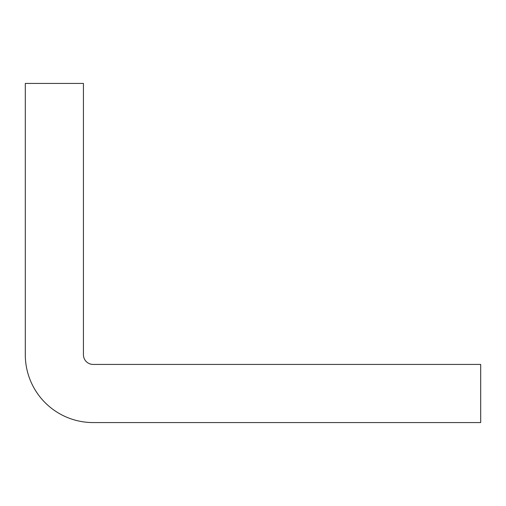 <?xml version="1.0" encoding="UTF-8"?>
<svg xmlns="http://www.w3.org/2000/svg" width="506" height="506" viewBox="0 0 506 506"><rect width="100%" height="100%" fill="white"/><g stroke="black" fill="none" stroke-linecap="round" stroke-linejoin="round"><path stroke-width="0.76" d="M25.3 83.433L83.433 83.433L83.433 354.738A9.69 9.69 0 0 0 93.123 364.428L480.7 364.428L480.7 422.567L93.123 422.567A67.823 67.823 0 0 1 25.3 354.738L25.3 83.433"/></g></svg>
